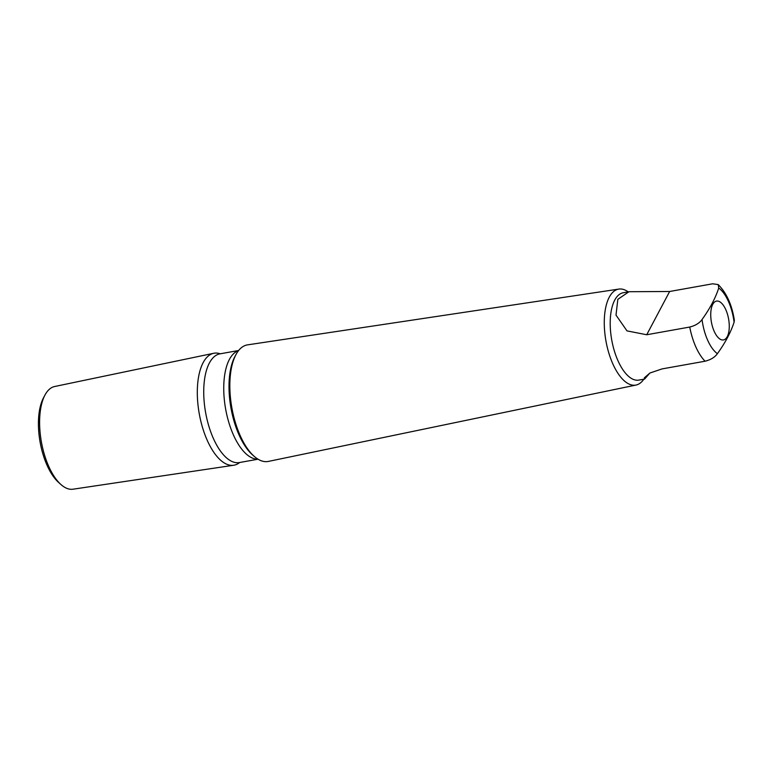 <?xml version="1.0" encoding="UTF-8"?>
<svg xmlns="http://www.w3.org/2000/svg" width="773" height="773" viewBox="0 0 773 773"><rect width="100%" height="100%" fill="white"/><g stroke="black" fill="none" stroke-linecap="round" stroke-linejoin="round"><path stroke-width="1.16" d="M233.707 465.249L73.02 489.203A52.168 23.103 -100.1 0 1 60.874 484.468A52.168 23.103 -100.1 0 1 48.844 466.621A52.168 23.103 -100.1 0 1 44.902 395.167A52.168 23.103 -100.1 0 1 44.94 395.109A52.168 23.103 -100.1 0 1 54.651 386.51L213.686 353.29A56.873 25.19 79.9 0 0 207.367 440.629A56.873 25.19 79.9 0 0 233.707 465.249A56.873 25.19 79.9 0 0 239.678 462.496M220.247 353.802A56.873 25.19 79.9 0 0 213.686 353.29M628.178 291.865A48.747 21.586 79.9 0 0 618.864 289.083L247.563 344.864A59.202 26.224 79.9 0 0 236.094 354.353L235.06 356.247A57.279 25.364 79.9 0 0 234.857 356.624A57.279 25.364 79.9 0 0 239.147 435.151A57.279 25.364 79.9 0 0 252.723 455.065L254.356 456.485A59.202 26.224 79.9 0 0 268.405 461.413L636.024 385.051A48.747 21.586 79.9 0 0 643.803 379.214M236.094 354.353A59.202 26.224 79.9 0 0 235.881 354.739A59.202 26.224 79.9 0 0 240.326 435.904A59.202 26.224 79.9 0 0 254.356 456.485M618.864 289.083A48.747 21.586 79.9 0 0 609.25 297.209A48.747 21.586 79.9 0 0 612.912 364.044A48.747 21.586 79.9 0 0 636.024 385.051M628.98 291.721L617.84 299.335L616.004 315.104L626.99 330.883L646.721 334.748L689.738 327.047A44.37 19.654 79.9 0 0 695.884 347.009A44.37 19.654 79.9 0 0 705.082 361.213C710.725 359.793 714.832 357.281 717.402 353.676A35.316 15.644 -100.1 0 1 707.73 340.371A35.316 15.644 -100.1 0 1 702.048 319.52C709.914 308.591 715.479 298.098 718.735 288.039L718.223 284.599L712.667 283.797L669.65 291.489L628.98 291.721L623.241 292.745A44.37 19.654 79.9 0 0 614.728 300.108A44.37 19.654 79.9 0 0 618.062 360.933A44.37 19.654 79.9 0 0 638.865 380.094L644.595 379.07L649.88 373.04M725.779 309.615A19.721 8.735 79.9 0 0 712.745 304.369A19.721 8.735 79.9 0 0 714.223 331.404A19.721 8.735 79.9 0 0 727.258 336.651A19.721 8.735 79.9 0 0 725.779 309.615M60.874 484.468L58.516 482.352A49.298 21.828 -100.1 0 1 40.099 442.098A49.298 21.828 -100.1 0 1 43.433 397.969A49.298 21.828 -100.1 0 1 43.452 397.911M705.082 361.213L662.075 368.905L649.948 373.011L644.315 377.842L644.595 379.07M717.402 353.676C725.238 342.797 730.804 332.313 734.089 322.206L734.35 320.215C731.963 304.9 726.591 293.025 718.223 284.599M702.048 319.52C699.497 323.104 695.391 325.617 689.738 327.047M238.528 350.633A55.212 24.456 79.9 0 0 233.504 435.122A55.212 24.456 79.9 0 0 257.94 459.133M238.625 350.507L219.938 353.85A55.212 24.456 79.9 0 0 213.493 438.706A55.212 24.456 79.9 0 0 239.379 462.554L258.066 459.21M718.735 288.039A35.316 15.644 -100.1 0 1 728.408 301.354A35.316 15.644 -100.1 0 1 734.089 322.206M646.721 334.748L669.65 291.489M43.433 397.969L44.902 395.167"/></g></svg>
